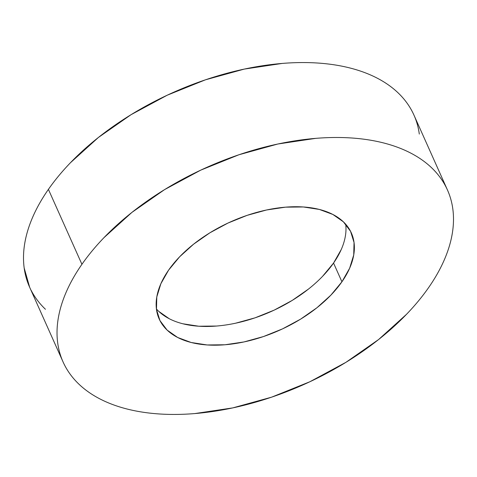 <?xml version="1.0" encoding="UTF-8"?>
<svg xmlns="http://www.w3.org/2000/svg" width="477" height="477" viewBox="0 0 477 477"><rect width="100%" height="100%" fill="white"/><g stroke="black" fill="none" stroke-linecap="round" stroke-linejoin="round"><path stroke-width="0.72" d="M81.925 264.306A210.548 118.922 -24.1 0 1 280.875 143.38A210.548 118.922 -24.1 0 1 447.456 189.989A210.548 118.922 -24.1 0 1 428.596 287.625C422.276 296.682 414.912 305.584 406.499 314.319L378.589 339.541L345.944 362.317L309.811 381.779L271.58 397.174L232.722 407.907L194.735 413.577C182.339 414.591 170.45 414.716 159.068 413.953C147.691 413.183 137.03 411.544 127.103 409.027C117.169 406.505 108.16 403.16 100.057 398.987C91.96 394.813 84.936 389.888 78.979 384.218C73.029 378.547 68.259 372.239 64.675 365.293C61.092 358.346 58.766 350.893 57.699 342.933C56.626 334.973 56.829 326.662 58.307 317.998C59.786 309.334 62.517 300.486 66.488 291.453C70.465 282.414 75.61 273.369 81.925 264.306C88.239 255.249 95.603 246.347 104.022 237.612L131.926 212.39L164.577 189.613L200.71 170.152L238.935 154.757L277.793 144.018L315.786 138.354C328.176 137.34 340.065 137.215 351.448 137.978C362.83 138.741 373.485 140.387 383.419 142.903C393.346 145.419 402.361 148.77 410.458 152.944C418.556 157.118 425.585 162.043 431.536 167.707C437.492 173.378 442.257 179.692 445.84 186.638C449.423 193.584 451.749 201.038 452.822 208.998C453.895 216.957 453.687 225.269 452.208 233.933C450.729 242.596 448.004 251.445 444.027 260.478C440.056 269.517 434.911 278.562 428.596 287.625A210.548 118.922 -24.1 0 1 229.646 408.55A210.548 118.922 -24.1 0 1 63.065 361.936A210.548 118.922 -24.1 0 1 81.925 264.306L48.404 189.375L81.925 264.306M447.456 189.989L413.935 115.064A210.548 118.922 155.9 0 0 247.354 68.449A210.548 118.922 155.9 0 0 48.404 189.375A210.548 118.922 155.9 0 0 29.544 287.011L63.065 361.936M156.414 308.941A105.274 59.464 155.9 0 0 242.632 321.546A105.274 59.464 155.9 0 0 333.548 263.06L341.926 281.794A105.274 59.464 -24.1 0 1 242.453 342.259A105.274 59.464 -24.1 0 1 159.163 318.952A105.274 59.464 -24.1 0 1 168.59 270.137A105.274 59.464 -24.1 0 1 268.068 209.671A105.274 59.464 -24.1 0 1 351.358 232.979A105.274 59.464 -24.1 0 1 341.926 281.794L333.548 263.06A105.274 59.464 155.9 0 0 345.724 224.256M168.59 270.137L160.874 283.708L156.784 296.98L156.48 309.448L159.968 320.627L167.117 330.09L177.659 337.477L191.182 342.498L207.167 344.96L224.995 344.77L243.991 341.937L263.417 336.571L282.533 328.874L300.599 319.143L316.925 307.754L330.877 295.144L341.926 281.794L349.641 268.223L353.731 254.951L354.041 242.483L350.547 231.303L343.398 221.835L332.857 214.453L319.34 209.433L303.354 206.97L285.52 207.161L266.524 209.993L247.098 215.36L227.982 223.057L209.916 232.788L193.596 244.176L179.638 256.787L168.59 270.137M419.301 134.067C418.234 126.107 415.908 118.654 412.325 111.707C408.741 104.761 403.971 98.453 398.021 92.782C392.064 87.112 385.04 82.187 376.943 78.013C368.84 73.84 359.831 70.495 349.897 67.972C339.97 65.456 329.309 63.817 317.932 63.047C306.55 62.284 294.661 62.409 282.265 63.423L244.278 69.093L205.42 79.826L167.188 95.221L131.056 114.683L98.411 137.459L70.501 162.681C62.088 171.416 54.724 180.318 48.404 189.375C42.089 198.438 36.944 207.483 32.973 216.522C28.996 225.555 26.271 234.404 24.792 243.067C23.313 251.731 23.105 260.043 24.178 268.002L29.663 287.273M31.16 290.362C34.743 297.308 39.508 303.622 45.464 309.293M341.264 249.489L333.548 263.06L322.5 276.41M308.547 289.02L292.222 300.409L274.156 310.139L255.04 317.837L235.614 323.203M216.618 326.035L198.784 326.226L182.798 323.764M169.281 318.743L158.74 311.362"/></g></svg>
